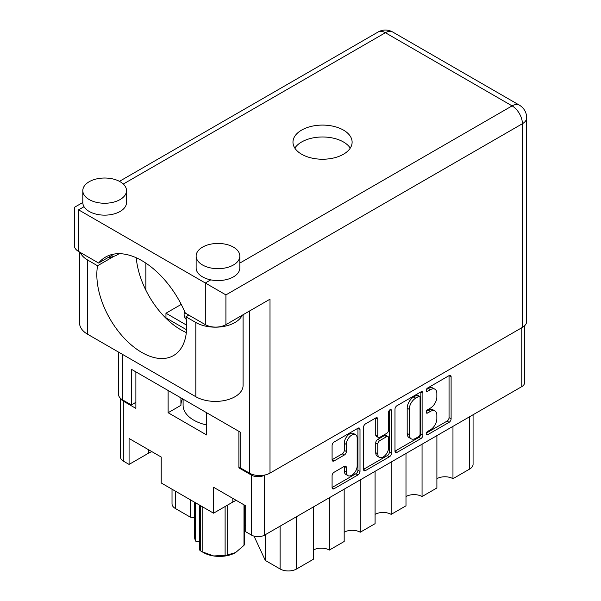 <?xml version="1.0" encoding="UTF-8"?>
<svg xmlns="http://www.w3.org/2000/svg" width="601" height="601" viewBox="0 0 601 601"><rect width="100%" height="100%" fill="white"/><g stroke="black" fill="none" stroke-linecap="round" stroke-linejoin="round"><path stroke-width="0.9" d="M355.582 434.703L353.523 433.509A7.648 4.417 120 0 0 349.699 433.892A7.648 4.417 120 0 0 344.29 443.26L346.349 444.447A7.648 4.417 120 0 1 351.758 435.079A7.648 4.417 120 0 1 355.582 434.703A7.648 4.417 120 0 1 357.167 438.204L357.167 465.88A7.648 4.417 120 0 1 353.831 473.573A7.648 4.417 120 0 1 347.934 475.624A7.648 4.417 120 0 1 346.349 472.123L346.349 467.51A2.862 1.653 120 0 0 345.755 466.203A2.862 1.653 120 0 0 344.328 466.346L334.111 472.243A2.862 1.653 120 0 0 332.09 475.744L332.09 487.539A2.862 1.653 120 0 0 332.684 488.846A2.862 1.653 120 0 0 334.111 488.703L357.978 474.925A2.862 1.653 120 0 0 359.999 471.424L359.999 429.384A2.862 1.653 120 0 0 359.406 428.077A2.862 1.653 120 0 0 357.978 428.22L334.111 441.998A2.862 1.653 120 0 0 332.09 445.499L332.09 459.75A2.862 1.653 120 0 0 332.684 461.057A2.862 1.653 120 0 0 334.111 460.914L344.328 455.017A2.862 1.653 120 0 0 346.349 451.516L346.349 444.447M390.034 409.717L391.446 410.528A2.006 1.157 120 0 0 391.033 409.612A2.006 1.157 120 0 0 390.034 409.717A2.006 1.157 120 0 0 388.614 412.166L388.614 429.91A2.862 1.653 120 0 1 386.593 433.419L379.817 437.325A2.862 1.653 120 0 1 378.39 437.468A2.862 1.653 120 0 1 377.796 436.161L377.796 419.115A2.862 1.653 120 0 0 377.203 417.8A2.862 1.653 120 0 0 375.775 417.943L377.796 419.115M184.702 311.679A18.939 10.938 0 0 0 184.101 314.413A18.939 10.938 0 0 0 186.28 319.499M394.985 409.191L394.985 451.223A2.862 1.653 120 0 0 395.578 452.53A2.862 1.653 120 0 0 397.013 452.388L420.873 438.61A2.862 1.653 120 0 0 422.894 435.109L422.894 393.077A2.862 1.653 120 0 0 422.3 391.769A2.862 1.653 120 0 0 420.873 391.905L397.013 405.683A2.862 1.653 120 0 0 394.985 409.191M524.515 325.832L524.515 382.814A9.323 5.386 180 0 1 521.788 386.623L264.65 535.078A9.323 5.386 180 0 1 251.466 535.078L245.696 531.742L245.696 505.809L213.55 487.253L213.55 513.186L232.82 502.068A22.725 13.124 180 0 1 236.328 500.408M240.746 466.797L238.897 467.863L251.466 475.121A9.323 5.386 0 0 0 264.65 475.121L264.808 475.03M430.376 429.858L427.596 431.458A2.006 1.157 120 0 0 426.289 433.223A2.006 1.157 120 0 0 426.597 434.831A2.006 1.157 120 0 0 427.596 434.733L449.09 422.323A2.862 1.653 120 0 0 451.111 418.822L451.111 376.789A2.862 1.653 120 0 0 450.517 375.475A2.862 1.653 120 0 0 449.09 375.617L427.596 388.028A2.006 1.157 120 0 0 426.289 389.786A2.006 1.157 120 0 0 426.597 391.394A2.006 1.157 120 0 0 427.596 391.296L430.376 389.688A9.15 5.281 120 0 1 434.959 389.238A9.15 5.281 120 0 1 436.852 393.422L436.852 396.93A9.15 5.281 120 0 1 430.376 408.139L427.596 409.747A2.006 1.157 120 0 0 426.289 411.505A2.006 1.157 120 0 0 426.597 413.112A2.006 1.157 120 0 0 427.596 413.015L430.376 411.407A9.15 5.281 120 0 1 434.959 410.956A9.15 5.281 120 0 1 436.852 415.141L436.852 418.649A9.15 5.281 120 0 1 430.376 429.858M363.537 469.336L387.367 455.581L389.425 456.768A2.862 1.653 120 0 0 391.446 453.267L391.446 410.528M389.425 456.768L365.558 470.545A2.862 1.653 120 0 1 364.131 470.688A2.862 1.653 120 0 1 363.537 469.381L363.537 427.341A2.862 1.653 120 0 1 365.558 423.84L375.775 417.943M213.55 513.186L161.218 482.971L161.218 457.038L129.072 438.482L129.072 464.415L148.342 453.297A22.725 13.124 0 0 1 151.858 451.636M129.072 464.415L123.31 461.087A9.323 5.386 180 0 1 120.576 457.278L120.576 398.395M238.897 467.863L238.897 431.345M168.122 390.485L168.122 412.729L206.646 434.974L206.646 412.729M120.869 398.658A9.323 5.386 0 0 0 123.31 401.13L135.879 408.387L135.879 371.869M181.239 304.399L165.959 313.219L165.959 317.861M186.648 325.171L165.959 313.219M180.916 405.247A38.607 22.29 180 0 1 182.576 398.831M168.122 412.729L180.916 405.337L180.916 397.877M452.966 426.349L452.966 478.689L469.659 469.058L469.659 416.718M436.897 435.627L436.897 487.967L422.06 496.539L422.06 444.192M436.897 478.689A11.366 6.558 180 0 1 452.966 478.689M405.991 453.47L405.991 505.817L391.153 514.381L391.153 462.034M405.991 496.539A11.366 6.558 180 0 1 422.06 496.539M375.084 471.319L375.084 523.659L360.254 532.223A11.366 6.558 0 0 0 344.178 532.223M375.084 514.381A11.366 6.558 180 0 1 391.153 514.381M360.254 479.883L360.254 532.223M344.178 489.161L344.178 541.501L329.348 550.065A11.366 6.558 0 0 0 313.271 550.065M329.348 497.726L329.348 550.065M313.271 507.004L313.271 559.343L296.586 568.982A11.652 6.731 180 0 1 280.104 568.982L280.104 526.153M265.296 534.702L265.296 560.433L280.104 568.982M265.296 560.433L254.013 536.122M190.247 499.732L190.247 517.1L194.499 517.762M175.432 491.182L175.432 508.551L190.247 517.1M175.432 508.551A11.652 6.731 180 0 1 172.021 503.788L172.021 489.214M473.07 414.743L473.07 464.295A11.652 6.731 180 0 1 469.659 469.058M245.696 525.905A11.652 6.731 0 0 0 244.554 525.574M434.959 410.956L432.893 409.762A9.15 5.281 120 0 0 428.318 410.22L430.376 411.407M426.334 411.362L428.318 410.22M434.959 389.238L432.893 388.043A9.15 5.281 120 0 0 428.318 388.501L430.376 389.688M426.334 389.643L428.318 388.501M426.334 433.081L447.024 421.136A2.862 1.653 120 0 0 449.052 417.635L449.052 375.64M394.985 451.178L418.814 437.423A2.862 1.653 120 0 0 420.835 433.922L420.835 391.927M418.649 436.627A2.006 1.157 120 0 0 420.061 434.177L420.061 397.276A2.006 1.157 120 0 0 419.648 396.36A2.006 1.157 120 0 0 418.649 396.465L415.719 398.155A9.15 5.281 120 0 0 409.243 409.364L409.243 434.583A9.15 5.281 120 0 0 411.144 438.775A9.15 5.281 120 0 0 415.719 438.324L418.649 436.627M419.648 396.36L417.59 395.173A2.006 1.157 120 0 0 416.591 395.27L418.649 396.465M411.144 438.775L409.078 437.588A9.15 5.281 120 0 1 407.185 433.396L407.185 408.177A9.15 5.281 120 0 1 413.653 396.968L416.591 395.27M375.738 417.965L375.738 434.974A2.862 1.653 120 0 0 376.331 436.281L378.39 437.468M389.388 410.265L389.388 452.08L391.446 453.267M377.796 453.853A7.648 4.417 120 0 0 379.381 457.353A7.648 4.417 120 0 0 385.279 455.303A7.648 4.417 120 0 0 388.614 447.602L388.614 437.851A2.862 1.653 120 0 0 388.021 436.544A2.862 1.653 120 0 0 386.593 436.687L379.817 440.601A2.862 1.653 120 0 0 377.796 444.101L377.796 453.853L375.738 452.658A7.648 4.417 120 0 0 377.323 456.167L379.381 457.353M388.021 436.544L385.962 435.357A2.862 1.653 120 0 0 384.535 435.5L386.593 436.687M375.738 452.658L375.738 442.914A2.862 1.653 120 0 1 377.759 439.406L384.535 435.5M387.367 455.581A2.862 1.653 120 0 0 389.388 452.08M347.934 475.624L345.875 474.437A7.648 4.417 120 0 1 344.29 470.936L344.29 466.368M332.09 459.705L342.262 453.83A2.862 1.653 120 0 0 344.29 450.322L344.29 443.26M332.09 487.494L355.92 473.738A2.862 1.653 120 0 0 357.941 470.237L357.941 428.243M80.316 252.48A27.684 15.979 180 0 0 87.663 260.045L97.557 265.762A63.518 36.676 -120 0 0 96.829 274.619A63.518 36.676 -120 0 0 124.557 338.543A63.518 36.676 -120 0 0 173.509 355.567A63.518 36.676 -120 0 0 186.663 326.486A63.518 36.676 -120 0 0 185.942 316.787L188.827 315.119M186.333 332.571A63.518 36.676 60 0 1 136.239 257.769M185.942 316.787L195.836 322.497A27.684 15.979 0 0 0 234.976 322.497A27.684 15.979 0 0 0 242.188 315.247M195.836 322.497L195.836 396.728A27.684 15.979 0 0 0 234.976 396.728A27.684 15.979 0 0 0 243.089 385.429L243.089 314.729M89.211 181.712A21.854 12.613 0 0 0 82.803 190.637A21.854 12.613 0 0 0 96.295 202.297A21.854 12.613 0 0 0 120.11 199.555A21.854 12.613 0 0 0 126.51 190.637A21.854 12.613 0 0 0 113.026 178.978A21.854 12.613 0 0 0 89.211 181.712M82.803 190.637L82.803 202.529A21.854 12.613 0 0 0 84.035 206.706A21.854 12.613 0 0 0 120.11 211.454A21.854 12.613 0 0 0 126.51 202.529L126.51 190.637M202.529 247.139A21.854 12.613 0 0 0 196.129 256.064A21.854 12.613 0 0 0 209.621 267.715A21.854 12.613 0 0 0 233.436 264.981A21.854 12.613 0 0 0 239.837 256.064A21.854 12.613 0 0 0 226.344 244.404A21.854 12.613 0 0 0 202.529 247.139M196.129 256.064L196.129 267.956A21.854 12.613 0 0 0 210.748 279.863A21.854 12.613 0 0 0 233.436 276.881A21.854 12.613 0 0 0 239.837 267.956L239.837 256.064M343.456 154.239A29.577 17.076 0 0 0 352.118 142.159A29.577 17.076 0 0 0 333.863 126.39A29.577 17.076 0 0 0 301.634 130.086A29.577 17.076 0 0 0 292.972 142.159A29.577 17.076 0 0 0 311.228 157.935A29.577 17.076 0 0 0 343.456 154.239M294.821 148.109A29.577 17.076 180 0 1 301.634 141.986A29.577 17.076 180 0 1 350.27 148.109M119.081 253.682A18.21 10.518 180 0 1 117.541 254.696A18.21 10.518 180 0 1 113.912 256.319A18.21 10.518 180 0 1 108.015 257.596M225.916 324.638A14.567 8.414 180 0 1 205.309 324.638L205.309 283.003L225.916 294.903L225.916 324.638L270.007 299.185L270.007 473.1A14.567 8.414 180 0 1 249.4 473.1L240.746 468.104L240.746 432.42L131.341 369.254L131.341 404.939L122.687 399.943A14.567 8.414 180 0 1 118.42 393.993L118.42 352.036M210.748 279.863L205.309 283.003L78.596 209.847C73.037 206.639 73.037 206.639 78.596 209.847L78.596 251.481L98.602 263.035A72.849 42.055 -120 0 1 105.528 257.093A72.849 42.055 -120 0 1 185.311 313.091L205.309 324.638M78.596 251.481A14.567 8.414 180 0 1 74.329 245.539L74.329 207.383L82.803 202.492M98.602 263.035L114.137 254.058M131.341 404.939L135.879 402.324M239.837 263.073L512.105 105.881A14.567 8.414 60 0 1 522.404 123.723A14.567 8.414 0 0 0 526.671 117.773L526.671 321.43A14.567 8.414 180 0 1 522.404 327.38L270.007 473.1M145.87 290.193L145.87 263.133M186.573 329.761L165.057 317.343M195.836 396.728L87.663 334.276A27.684 15.979 180 0 1 79.557 322.977L79.557 252.037M97.557 265.762L113.912 256.319M206.646 424.967A36.421 21.027 180 0 1 193.77 420.167A36.421 21.027 180 0 1 183.102 405.292L183.102 399.132M202.176 506.62L202.176 551.808A25.64 14.807 180 0 1 201.395 551.372L201.395 551.372A25.64 14.807 180 0 1 200.644 550.922L200.644 505.734M200.644 550.922L199.682 550.073L199.682 505.186M199.682 541.478L196.925 541.907L195.46 540.975L194.499 537.685L194.499 502.188M202.176 551.808L213.648 555.963A22.725 13.124 180 0 1 203.454 552.559L201.395 551.372M227.201 505.306L227.201 555.031L235.6 552.567A22.725 13.124 180 0 1 213.648 555.963L225.112 555.354L225.112 506.515M227.201 555.031A25.64 14.807 180 0 1 225.112 555.354M235.6 552.567L243.991 545.34L243.991 504.832M244.554 505.156L244.554 544.13A25.64 14.807 180 0 1 243.991 545.34M195.46 502.744L195.46 540.975M521.788 386.623L521.788 327.733M264.65 475.121L264.65 535.078M251.466 535.078L251.466 475.121M123.31 401.13L123.31 461.087M296.586 516.635L296.586 568.982M148.342 449.608L148.342 453.297M232.82 498.379L232.82 502.068M426.184 412.196L427.596 413.015M426.184 390.477L427.596 391.296M449.09 375.617L451.111 376.789M449.052 417.635L451.111 418.822M447.024 421.136L449.09 422.323M426.184 433.914L427.596 434.733M420.873 391.905L422.894 393.077M420.835 433.922L422.894 435.109M418.814 437.423L420.873 438.61M394.985 451.223L397.013 452.388M413.653 396.968L415.719 398.155M407.185 408.177L409.243 409.364M407.185 433.396L409.243 434.583M363.537 469.381L365.558 470.545M375.738 434.974L377.796 436.161M377.759 439.406L379.817 440.601M375.738 442.914L377.796 444.101M344.328 466.346L346.349 467.51M344.29 470.936L346.349 472.123M344.29 450.322L346.349 451.516M342.262 453.83L344.328 455.017M332.09 459.75L334.111 460.914M357.978 428.22L359.999 429.384M357.941 470.237L359.999 471.424M355.92 473.738L357.978 474.925M332.09 487.539L334.111 488.703M522.404 327.38L522.404 123.723L225.916 294.903M526.671 117.773A14.567 14.567 0 0 0 519.384 105.16A14.567 8.414 -60 0 0 512.105 105.881L385.391 32.724L123.295 184.041M519.384 105.16L392.671 32.003A14.567 8.414 -60 0 0 385.391 32.724A14.567 8.414 -120 0 0 378.104 32.003L119.441 181.344M84.035 206.706L78.596 209.847M249.4 473.1L249.4 311.078M122.687 354.5L122.687 399.943M87.663 260.045L87.663 334.276M392.671 32.003A14.567 14.567 0 0 0 378.104 32.003"/></g></svg>
